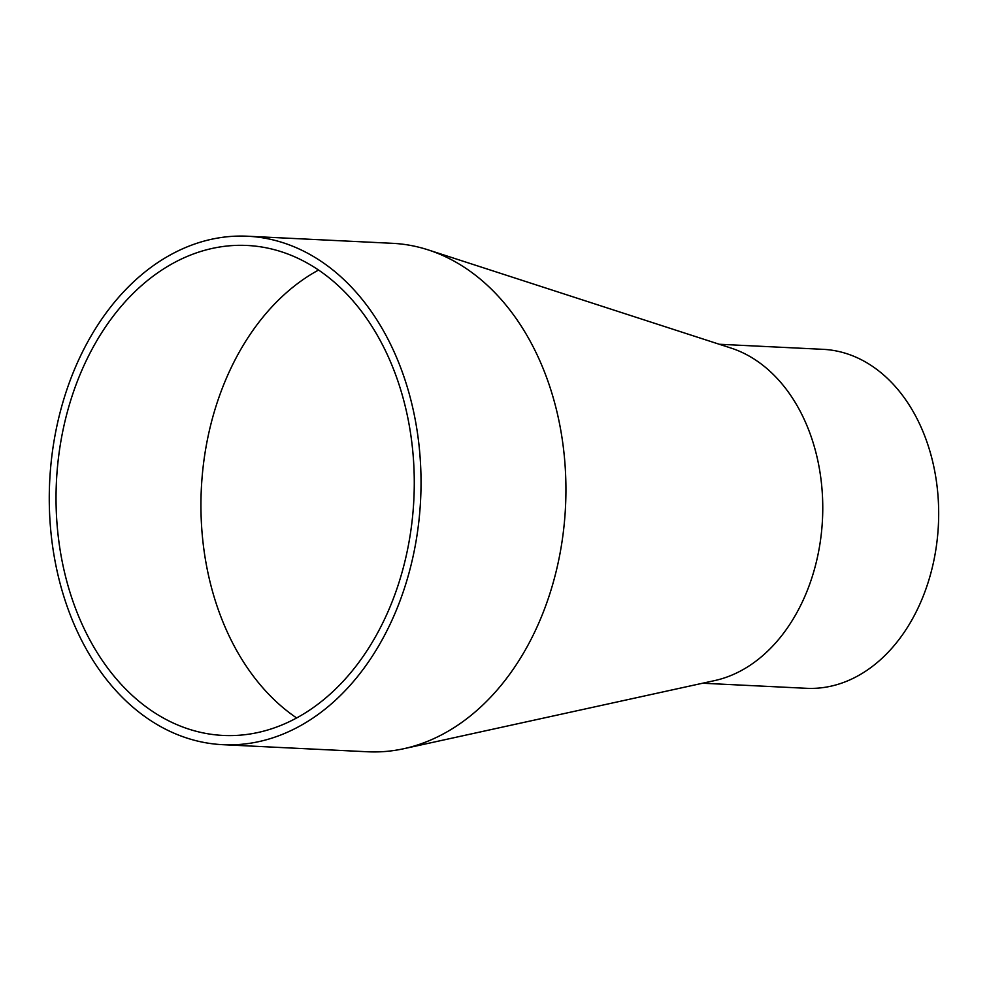 <?xml version="1.0" encoding="UTF-8"?>
<svg xmlns="http://www.w3.org/2000/svg" width="988" height="988" viewBox="0 0 988 988"><rect width="100%" height="100%" fill="white"/><g stroke="black" fill="none" stroke-linecap="round" stroke-linejoin="round"><path stroke-width="1.48" d="M719.239 344.256L823.053 349.332A169.689 123.796 92.8 0 1 933.993 467.522A169.689 123.796 92.8 0 1 806.467 688.303L702.653 683.227M428.224 249.902L730.959 348.048A169.689 123.796 92.8 0 1 818.076 461.841A169.689 123.796 92.8 0 1 714.682 680.584L403.82 748.706A254.534 185.682 -87.2 0 0 558.899 420.592A254.534 185.682 -87.2 0 0 428.224 249.902A254.534 185.682 -87.2 0 0 392.495 243.32L247.593 236.231A254.534 185.682 -87.2 0 0 56.304 567.408A254.534 185.682 -87.2 0 0 222.72 744.68A254.534 185.682 -87.2 0 0 413.997 413.503A254.534 185.682 -87.2 0 0 247.593 236.231M318.568 270.045A245.283 178.939 -87.2 0 0 207.715 571.694A245.283 178.939 -87.2 0 0 296.647 717.955M62.812 564.605A245.283 178.939 -87.2 0 0 223.165 735.443A245.283 178.939 -87.2 0 0 407.501 416.306A245.283 178.939 -87.2 0 0 247.148 245.469A245.283 178.939 -87.2 0 0 62.812 564.605M222.72 744.68L367.61 751.769A254.534 185.682 -87.2 0 0 403.82 748.706"/></g></svg>

